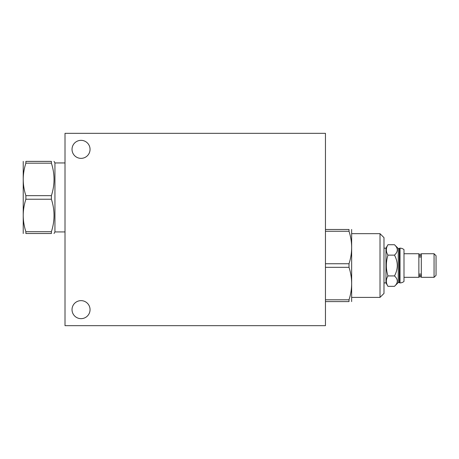 <?xml version="1.0" encoding="UTF-8"?>
<svg xmlns="http://www.w3.org/2000/svg" width="459" height="459" viewBox="0 0 459 459"><rect width="100%" height="100%" fill="white"/><g stroke="black" fill="none" stroke-linecap="round" stroke-linejoin="round"><path stroke-width="0.69" d="M65.012 325.672L325.448 325.672L325.448 133.328L65.012 133.328L65.012 325.672M72.029 309.647A9.008 9.008 0 0 0 81.036 318.655A9.008 9.008 0 0 0 90.05 309.647A9.008 9.008 0 0 0 81.036 300.639A9.008 9.008 0 0 0 72.029 309.647M72.029 149.353A9.008 9.008 0 0 0 81.036 158.361A9.008 9.008 0 0 0 90.05 149.353A9.008 9.008 0 0 0 81.036 140.345A9.008 9.008 0 0 0 72.029 149.353M325.448 299.807L349.006 299.807L349.006 301.597C352.523 301.597 352.523 301.597 349.006 301.597C352.523 301.597 352.523 301.597 349.006 301.597L325.448 301.597M351.651 301.597L351.651 229.471M349.006 299.807C352.523 288.981 352.523 278.154 349.006 267.322L349.006 263.741C352.523 252.915 352.523 242.088 349.006 231.261L349.006 229.471C352.523 229.471 352.523 229.471 349.006 229.471C352.523 229.471 352.523 229.471 349.006 229.471L325.448 229.471M349.006 267.322L325.448 267.322M325.448 263.741L349.006 263.741M349.006 231.261L325.448 231.261M380.012 233.665L383.988 237.642L383.988 293.421L380.012 297.398L380.012 233.665L351.933 233.665M383.988 248.158L385.973 248.158L387.953 244.727C385.818 248.199 385.818 251.664 387.953 255.129C385.818 262.066 385.818 269.003 387.953 275.934C385.818 279.405 385.818 282.87 387.953 286.336L385.973 282.91L385.973 248.158M383.988 282.91L385.973 282.91M387.953 286.336L394.47 286.336C398.217 282.87 398.217 279.405 394.47 275.934L387.953 275.934M394.47 275.934C398.217 269.003 398.217 262.066 394.47 255.129L387.953 255.129M394.47 255.129C398.217 251.664 398.217 248.199 394.47 244.727L387.953 244.727M394.47 286.336L398.251 282.555L398.251 248.508L394.47 244.727M398.251 282.555L399.278 282.555L399.278 248.508L400.019 248.158A6.024 6.024 0 0 1 403.995 249.656L403.995 281.413A6.024 6.024 0 0 1 400.019 282.91L400.019 248.158M398.251 248.508L399.278 248.508M399.278 282.555L400.019 282.91M399.634 248.158L399.634 282.91M403.995 277.328L418.866 277.328L418.866 253.735L403.995 253.735M418.964 274.666A1.125 0.987 180 0 0 421.207 274.666A1.125 0.987 180 0 0 420.983 274.075L419.187 274.075A1.125 0.987 180 0 0 418.964 274.666L418.964 275.888C419.624 277.316 420.369 277.316 421.207 275.888L421.305 275.216M421.305 255.852L421.207 255.181C421.729 253.942 418.809 253.741 418.964 255.181L418.866 255.852M421.207 256.403A1.125 0.987 0 0 0 418.964 256.403A1.125 0.987 0 0 0 419.187 256.994L420.983 256.994A1.125 0.987 0 0 0 421.207 256.403L421.207 255.181L420.983 255.852M419.187 275.216L418.964 275.888L418.866 275.216M421.305 253.735L421.305 277.328L434.065 277.328L434.065 253.735L421.305 253.735M434.065 253.735L436.05 255.726L436.05 275.343L434.065 277.328M65.012 162.945L54.942 162.945L54.942 231.938L54.036 233.505M51.391 163.169L51.391 161.379C54.908 161.379 54.908 161.379 51.391 161.379C54.908 161.379 54.908 161.379 51.391 161.379L25.876 161.379C22.359 161.379 22.359 161.379 25.876 161.379C22.359 161.379 22.359 161.379 25.876 161.379L25.876 163.169C22.359 173.995 22.359 184.822 25.876 195.654L51.391 195.654C54.908 184.822 54.908 173.995 51.391 163.169L25.876 163.169M51.391 199.229L25.876 199.229C22.359 210.061 22.359 220.888 25.876 231.715L25.876 233.505C22.359 233.505 22.359 233.505 25.876 233.505C22.359 233.505 22.359 233.505 25.876 233.505L51.391 233.505C54.908 233.505 54.908 233.505 51.391 233.505C54.908 233.505 54.908 233.505 51.391 233.505L51.391 231.715C54.908 220.888 54.908 210.061 51.391 199.229L51.391 195.654M25.876 195.654L25.876 199.229M23.225 161.379L23.225 233.505M25.876 231.715L51.391 231.715M351.933 297.398L380.012 297.398M419.187 255.852L418.964 255.181L418.964 256.403M420.983 275.216L421.207 275.888L421.207 274.666M65.012 231.938L54.942 231.938M54.942 162.945L54.036 161.379"/></g></svg>
